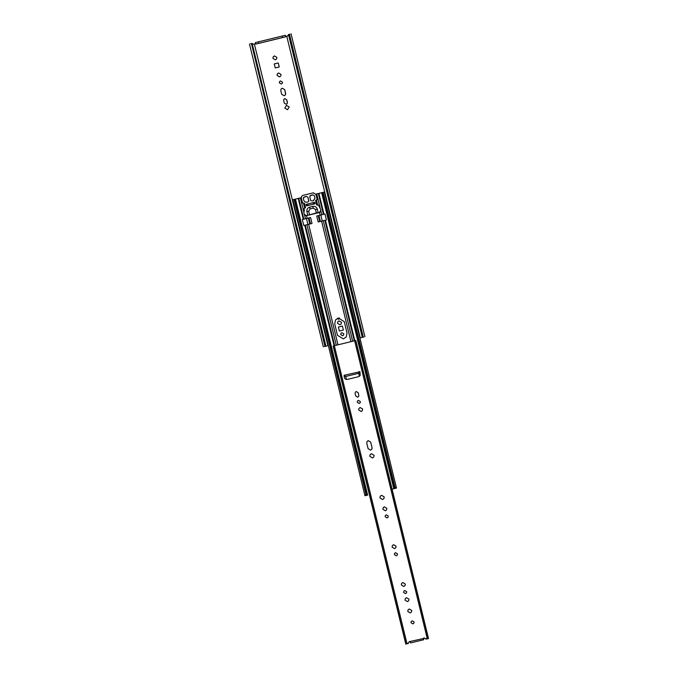 <?xml version="1.0" encoding="UTF-8"?>
<svg xmlns="http://www.w3.org/2000/svg" width="678" height="678" viewBox="0 0 678 678"><rect width="100%" height="100%" fill="white"/><g stroke="black" fill="none" stroke-linecap="round" stroke-linejoin="round"><path stroke-width="1.02" d="M408.139 643.481L405.791 644.1L408.792 642.727M426.403 639.066L425.225 638.718L428.504 638.566L426.14 639.1M410.563 642.93L410.198 641.447L410.563 642.93L423.742 639.71L410.563 642.922L410.275 641.727L409.088 641.702L408.665 643.015M409.097 641.702L423.453 638.515L423.742 639.71M424.496 637.947L423.453 638.523L424.496 637.947L425.233 638.71L424.496 637.947M423.555 638.015L423.453 638.515M408.792 642.719L407.91 643.566M370.688 442.149L372.036 447.692L370.688 442.141L368.247 440.649L367.052 441.471L368.239 440.658L370.688 442.141M367.052 441.471L366.756 443.098L368.103 448.641L370.552 450.133L371.747 449.311L372.044 447.683L372.044 448.624M355.331 392.189L356.264 391.545L358.196 392.715L358.815 395.282L358.196 392.706L356.272 391.537L355.331 392.189L355.094 393.469L355.721 396.028L357.653 397.198L358.586 396.554L358.823 395.274L358.586 396.562M355.442 340.568L334.347 345.704L407.012 643.786L405.791 644.1L333.127 346.017L405.791 644.1M334.347 345.704L333.127 346.017M355.84 340.483L428.504 638.566L427.31 638.837L354.645 340.754M345.348 376.561L344.983 375.07L345.348 376.561L345.06 375.358L344.093 375.273L344.348 377.612C344.856 379.019 345.839 379.612 347.314 379.417L358.645 376.654L360.213 375.451L359.967 371.722L358.772 372.019L359.06 373.214L345.348 376.553L359.06 373.214M344.093 375.273L358.772 372.019M412.919 623.904L413.902 623.184L414.089 621.98L412.156 620.811L411.173 621.531L410.987 622.735L412.919 623.904M410.241 612.937L411.495 612.022L411.732 610.497L409.283 609.005L408.029 609.92L407.8 611.454L410.241 612.937M407.478 601.615L408.732 600.7L408.97 599.166L406.52 597.682L405.274 598.598L405.037 600.132L407.478 601.615M405.537 593.631L406.52 592.911L406.707 591.699L404.783 590.53L403.791 591.25L403.605 592.453L405.537 593.631M403.791 586.478L405.037 585.563L405.274 584.029L402.834 582.538L401.579 583.453L401.342 584.987L403.791 586.478M394.562 548.629L395.816 547.714L396.054 546.18L393.604 544.688L392.359 545.604L392.121 547.138L394.562 548.629M396.308 555.782L397.291 555.062L397.478 553.85L395.554 552.68L394.571 553.401L394.384 554.604L396.308 555.782M385.341 510.78L386.587 509.864L386.824 508.33L384.375 506.839L383.129 507.754L382.892 509.288L385.341 510.78M387.079 517.933L388.07 517.212L388.257 516L386.324 514.831L385.341 515.551L385.155 516.755L387.079 517.933M361.128 411.478L362.383 410.563L362.62 409.029L360.171 407.537L358.925 408.453L358.687 409.987L361.128 411.478M372.459 457.938L373.798 456.955L374.061 455.302L371.425 453.709L370.078 454.692L369.824 456.336L372.459 457.938M382.595 499.542L383.943 498.559L384.197 496.906L381.57 495.313L380.222 496.296L379.968 497.94L382.595 499.542M359.187 403.486L360.171 402.766L360.357 401.562L358.425 400.384L357.442 401.113L357.255 402.317L359.187 403.486M411.173 621.531L412.156 620.811L414.08 621.989L413.911 623.175M408.029 609.92L409.283 609.014L411.724 610.497L411.495 612.022M405.266 598.598L406.52 597.691L408.961 599.174L408.732 600.691M403.791 591.25L404.774 590.538L406.707 591.708L406.529 592.894M401.579 583.461L402.825 582.546L405.274 584.038L405.046 585.555M392.35 545.612L393.604 544.697L396.045 546.188L395.816 547.705M394.562 553.401L395.545 552.689L397.478 553.858L397.3 555.045M383.129 507.763L384.375 506.847L386.824 508.339L386.587 509.856M385.341 515.551L386.324 514.839L388.248 516.009L388.07 517.195M358.916 408.461L360.171 407.546L362.611 409.037L362.383 410.554M370.078 454.692L371.425 453.709L374.053 455.311L373.807 456.947M380.222 496.296L381.561 495.313L384.197 496.915L383.96 498.533M357.442 401.113L358.425 400.393L360.349 401.571L360.171 402.757M360.213 375.459L359.959 371.73L358.993 371.654M306.905 211.612C306.609 209.4 307.507 207.917 309.609 207.163L312.829 206.383C315.041 206.078 316.524 206.985 317.279 209.087L318.185 212.807L316.414 213.248L315.499 209.519L313.261 208.154L310.041 208.943L308.676 211.189L309.583 214.909L307.812 215.341L306.905 211.612L308.676 211.189M309.583 214.909L316.414 213.248M312.092 201.002L313.541 200.646L314.982 198.23L314.372 195.739L312.889 194.84L310.651 195.383L309.753 196.866L310.643 200.502L312.092 201.002M313.77 200.374L314.092 199.298M314.973 198.239L314.363 195.756L312.88 194.857L309.922 195.9M303.346 198.434L303.956 200.917L305.998 202.256L307.795 202.052L308.719 201.264L307.965 197.306L306.481 196.4L304.244 196.951L303.346 198.434M308.846 200.951L307.956 197.315L306.473 196.417L303.515 197.459M305.998 204.51L306.464 205.909L315.041 203.815L314.668 202.273L305.99 204.519M314.465 203.256L315.134 203.671L314.66 202.281L306.092 204.358M318.185 212.807L319.931 212.383L320.855 209.79L318.567 205.171L316.711 204.959L315.626 200.485L317.168 199.451L315.94 194.408L313.346 192.832L302.913 195.374L301.659 196.247L301.337 197.968L302.566 203.01L304.422 203.222L305.507 207.688L303.964 208.731L304.405 210.544L303.803 211.672M303.88 211.553L304.058 213.884L306.075 215.765L320.236 211.926M315.626 200.485L316.914 199.866M303.956 208.739L304.312 210.96M303.88 211.561L304.049 213.901L305.583 215.511L307.812 215.341M301.651 196.264L301.329 197.984L302.558 203.019L304.414 203.231L305.498 207.705M394.96 488.423L392.079 489.143L396.198 488.126L394.96 488.423L394.02 487.389L394.969 487.151L395.994 488.194M324.042 192.128L322.152 192.577L394.02 487.389M321.881 192.671L393.867 488.711M324.965 214.019L316.728 216.019L324.965 214.019L326.415 219.977L325.448 220.214L354.823 340.712M321.711 192.713L316.007 194.094M308.066 205.485L306.863 205.79L306.507 204.298L306.863 205.79L314.617 203.9L313.431 204.18L313.067 202.688L307.702 204.002L308.066 205.485L313.431 204.18M316.219 202.73L315.634 200.315L316.219 202.722M310.566 217.519L307.159 218.358L310.566 217.519L312.016 223.477L308.617 224.308L337.991 344.814M335.441 320.041L338.33 318.041L344.263 321.652L347.017 332.974L346.297 336.915L347.026 332.966L344.263 321.643L338.33 318.033L335.449 320.033L334.729 323.965L337.491 335.296L343.415 338.898L346.305 336.907M316.728 216.019L318.185 221.977L325.448 220.214M302.312 219.536L307.159 218.35L302.312 219.536L303.769 225.503L308.617 224.308M304.312 203.069L305.032 205.79M366.857 494.008L366.493 495.364L365.417 495.618L365.908 494.237L366.857 494.008L294.989 199.205L294.04 199.425L365.908 494.237M295.227 199.162L367.247 495.186L366.493 495.364M365.434 495.643L367.552 495.126M294.04 199.425L293.082 199.679M305.202 218.841L308.871 217.935M318.414 215.612L322.075 214.723M301.108 197.722L295.396 199.129M306.507 204.298L307.702 204.002M313.067 202.688L314.253 202.408L314.617 203.892L314.253 202.408M323.109 192.34L394.969 487.151M327.008 345.95L324.431 346.568L327.008 345.95M288.87 34.451L287.616 35.815M360.476 337.797L363.781 336.983L360.476 337.797M287.506 36.002L286.828 36.536L285.26 35.654M286.828 36.536L360.281 337.839M255.411 42.587L258.394 41.85L258.759 43.341L255.776 44.078L255.411 42.587L255.75 44.112L285.557 36.849L282.599 37.527L282.243 36.036L285.209 35.324L285.574 36.815L285.209 35.324M255.462 42.917L254.47 44.417L327.923 345.729M342.636 335.763L343.619 335.042L343.805 333.83L341.882 332.661L340.898 333.381L340.712 334.593L342.636 335.763M338.39 327.05L342.382 326.076L338.39 327.042L339.364 331.034L343.365 330.059L342.39 326.067L343.356 330.067M338.619 319.296L339.466 317.906L338.619 319.296L337.237 318.457M339.966 324.796L341.212 323.881L341.449 322.347L339 320.864L337.754 321.779L337.517 323.304L339.966 324.796M284.811 108.065L287.531 109.726L289.192 106.997L286.463 105.344L284.811 108.065L286.463 105.353L289.184 107.005L287.531 109.734M284.277 103.115L286.209 104.285L287.15 103.641L287.379 102.361L286.752 99.793L284.828 98.624L283.887 99.268L283.658 100.547L284.277 103.115M274.251 63.952L278.251 62.978L274.259 63.944L275.234 67.936L279.226 66.961L278.251 62.969L279.217 66.969M281.277 84.047L282.26 83.326L282.446 82.123L280.523 80.953L279.531 81.674L279.344 82.877L281.277 84.047M279.531 76.894L280.785 75.978L281.023 74.453L278.573 72.961L277.319 73.877L277.082 75.411L279.531 76.894M281.684 94.276L284.133 95.759L285.319 94.937L285.616 93.318L284.735 89.682L282.285 88.191L281.09 89.013L280.794 90.64L281.684 94.276M275.378 59.85L276.624 58.935L276.861 57.401L274.421 55.918L273.166 56.833L272.929 58.359L275.378 59.85M340.898 333.381L341.873 332.669L343.805 333.839L343.627 335.034M337.754 321.779L339 320.864L341.449 322.355L341.212 323.872M283.887 99.276L284.819 98.632L286.752 99.802L287.353 103.217M279.531 81.674L280.514 80.953L282.446 82.131L282.268 83.318M277.319 73.877L278.565 72.97L281.014 74.461L280.785 75.978M281.09 89.021L282.277 88.199L284.726 89.682L285.616 94.259M273.166 56.833L274.412 55.927L276.861 57.41L276.632 58.927M258.759 43.341L282.599 37.527M282.243 36.036L258.394 41.85M254.47 44.417L251.724 43.502M363.781 336.983L363.281 337.085L289.464 34.29L363.001 337.152M289.184 34.358L288.489 34.527L362.298 337.322L362.73 337.229M325.491 346.314L325.94 346.187L252.123 43.392L251.436 43.562L325.245 346.348M251.436 43.562L324.965 346.416L324.431 346.568M251.157 43.629L250.623 43.782M289.964 34.188L289.464 34.29M317.279 209.087L315.499 209.519M312.829 206.383L313.261 208.154M309.609 207.163L310.041 208.943M318.914 193.391L323.999 214.256M318.363 193.527L323.448 214.384M324.898 220.35L354.272 340.839M323.27 220.74L352.645 341.237M321.584 221.147L350.958 341.653M358.679 373.315L359.408 376.324M345.712 376.476L346.441 379.468M306.931 224.723L336.305 345.221M305.286 225.13L334.661 345.627M304.736 225.266L334.11 345.755M303.456 203.146L304.693 208.205M306.507 215.663L307.159 218.35M316.423 199.985L317.66 205.044M319.474 212.502L320.135 215.189M318.262 215.646L319.711 221.613M309.032 217.901L310.482 223.859M308.329 218.07L309.778 224.037M306.464 218.528L307.922 224.494M320.813 215.036L322.262 220.994M318.948 215.485L320.406 221.443M316.728 193.916L320.101 207.731M320.719 210.273L321.813 214.782M300.388 197.9L303.761 211.739M304.371 214.24L305.473 218.765M298.744 198.307L303.829 219.172M298.201 198.442L303.286 219.308M428.36 638.583L355.696 340.5M405.953 644.049L333.288 345.966M393.808 488.719L321.652 192.722M364.959 495.737L292.803 199.739M367.62 495.101L295.464 199.103M396.486 488.05L324.33 192.052M323.313 346.831L249.496 44.045M364.917 336.695L291.099 33.9"/></g></svg>
